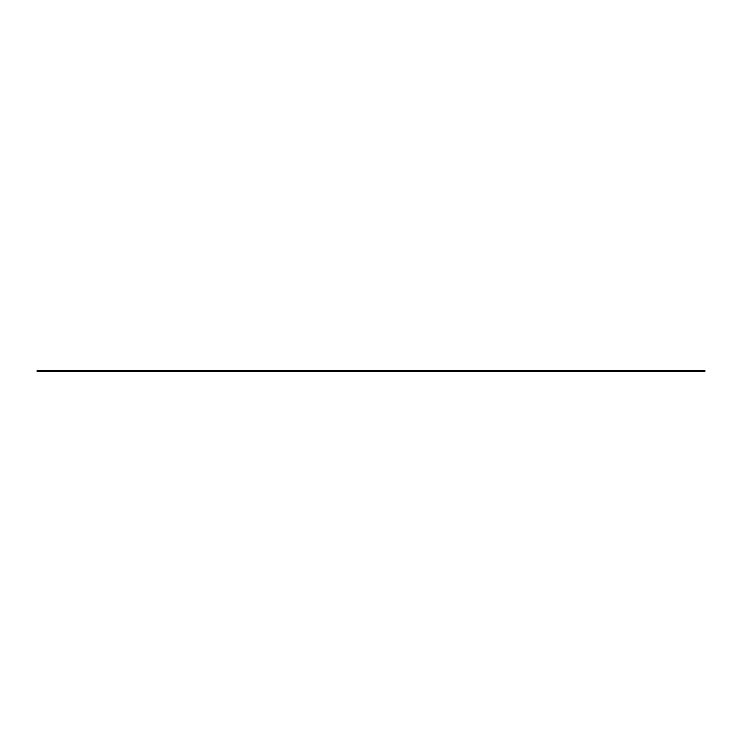 <?xml version="1.0" encoding="UTF-8"?>
<svg xmlns="http://www.w3.org/2000/svg" width="742" height="742" viewBox="0 0 742 742"><rect width="100%" height="100%" fill="white"/><g stroke="black" fill="none" stroke-linecap="round" stroke-linejoin="round"><path stroke-width="1.11" d="M37.1 370.666L704.9 370.666L704.9 371.334L37.1 371.334L37.1 370.666"/></g></svg>
